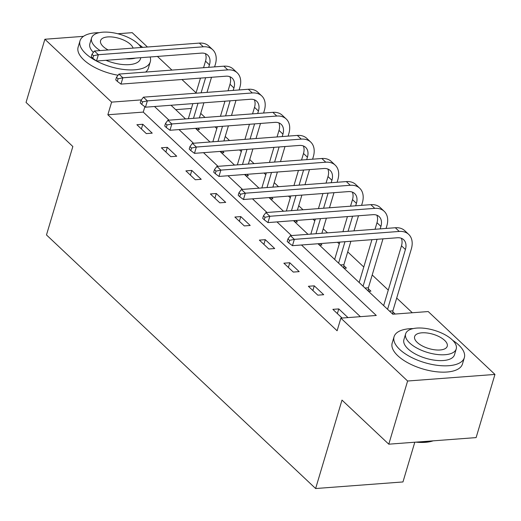 <?xml version="1.0" encoding="UTF-8"?>
<svg xmlns="http://www.w3.org/2000/svg" width="521" height="521" viewBox="0 0 521 521"><rect width="100%" height="100%" fill="white"/><g stroke="black" fill="none" stroke-linecap="round" stroke-linejoin="round"><path stroke-width="0.78" d="M414.801 442.225L402.961 481.945L315.628 488.529L46.48 234.945L72.842 146.512L26.05 102.422L44.884 39.251L83.49 36.34M117.805 33.754L132.217 32.667L147.443 47.014M157.44 56.431L171.943 70.094M181.933 79.511L196.072 92.836M412.313 312.75L396.702 298.051M388.275 290.106L372.209 274.971M363.782 267.026L347.715 251.89M339.282 243.945L337.504 242.272M327.514 232.854L323.215 228.81M314.788 220.865L313.01 219.191M303.014 209.774L298.722 205.73M290.288 197.785L288.51 196.111M278.52 186.694L274.222 182.65M265.795 174.704L264.017 173.031M254.02 163.614L249.728 159.569M241.301 151.624L239.523 149.95M229.527 140.533L225.228 136.489M216.801 128.544L215.023 126.87M205.033 117.453L200.735 113.409M317.999 243.743L392.808 314.222L428.216 311.551L494.95 374.43L407.611 381.014L340.877 318.136L376.286 315.465L301.477 244.987M407.611 381.014L388.783 444.185L476.116 437.601L494.95 374.43M191.409 108.466L175.681 109.651M197.042 129.775L199.432 129.592L197.908 128.159M221.536 152.855L223.926 152.673L222.408 151.24M246.029 175.935L248.419 175.753L246.902 174.32M270.529 199.015L272.919 198.833L271.402 197.4M295.023 222.096L297.413 221.913L295.895 220.481M319.523 245.176L321.913 244.994L320.389 243.561M344.016 268.256L346.406 268.074L343.86 265.671M368.51 291.337L370.906 291.154L368.354 288.751M395.198 314.046L392.854 311.832M360.382 316.67L143.255 112.093L107.854 114.763L337.113 330.77L340.877 318.136M136.899 124.721L146.323 133.597L152.223 133.148L142.8 124.272L136.899 124.721M161.393 147.801L170.816 156.678L176.717 156.228L167.293 147.352L161.393 147.801M185.893 170.881L195.31 179.758L201.217 179.309L191.793 170.432L185.893 170.881M210.386 193.962L219.81 202.838L225.71 202.389L216.287 193.512L210.386 193.962M234.886 217.042L244.303 225.919L250.204 225.469L240.787 216.593L234.886 217.042M259.38 240.122L268.803 248.999L274.704 248.55L265.28 239.673L259.38 240.122M283.873 263.203L293.297 272.079L299.197 271.63L289.78 262.753L283.873 263.203M308.373 286.283L317.797 295.16L323.697 294.71L314.274 285.834L308.373 286.283M347.989 317.602L338.767 308.914L332.867 309.357L342.089 318.044M388.783 444.185L341.991 400.095L315.628 488.529M107.854 114.763L111.618 102.129L44.884 39.251M141.367 99.889L111.618 102.129M291.486 235.57L276.983 221.907M266.986 212.49L252.483 198.827M242.493 189.41L227.99 175.746M217.993 166.329L203.496 152.666M193.499 143.249L178.996 129.586M169.006 120.169L154.503 106.505M171.025 105.262L185.528 118.925M195.518 128.342L210.022 142.005M220.018 151.422L234.522 165.085M244.512 174.502L259.015 188.166M269.012 197.583L283.509 211.246M293.505 220.663L308.009 234.326M143.255 112.093L144.858 106.727M141.399 128.961L142.8 124.272M165.899 152.041L167.293 147.352M190.393 175.121L191.793 170.432M214.893 198.201L216.287 193.512M239.386 221.282L240.787 216.593M263.887 244.362L265.28 239.673M288.38 267.442L289.78 262.753M312.874 290.523L314.274 285.834M337.374 313.603L338.767 308.914M91.983 54.249L91.227 56.776L92.803 58.254L93.552 55.727L91.983 54.249L94.438 51.012L98.365 54.712L203.288 46.799A21.999 14.907 -46.7 0 1 212.724 49.736A21.999 14.907 -46.7 0 1 215.342 64.415L214.606 66.883M211.506 77.284L207.006 92.38M203.9 102.78L199.4 117.876M196.84 128.244L196.795 129.54M188.355 118.71L192.855 103.614M195.961 93.213L200.461 78.117M203.561 67.71L205.515 61.165A14.666 9.938 133.3 0 0 205.352 53.63M193.499 118.326L198 103.23M201.099 92.823L205.606 77.727M208.706 67.326L209.435 64.864A14.666 9.938 133.3 0 0 207.697 55.076A14.666 9.938 133.3 0 0 201.406 53.116L96.483 61.029L92.803 58.254M94.438 51.012L199.361 43.1A21.999 14.907 -46.7 0 1 208.797 46.043L212.724 49.736M93.552 55.727L98.365 54.712L96.483 61.029M142.695 47.372A36.665 16.073 16.6 0 0 138.71 44.467M99.179 32.686A36.665 16.073 16.6 0 0 80.006 40.84A36.665 16.073 16.6 0 0 85.639 53.539A36.665 16.073 16.6 0 0 123.177 69.41A36.665 16.073 16.6 0 0 150.289 61.791A36.665 16.073 16.6 0 0 150.146 56.984M80.006 40.84L78.124 47.157A36.665 16.073 16.6 0 0 83.757 59.856A36.665 16.073 16.6 0 0 118.065 75.245M93.383 52.406A26.402 11.573 -163.4 0 1 89.846 43.771L91.579 37.961A26.402 11.573 16.6 0 0 95.636 47.105A26.402 11.573 16.6 0 0 100.149 50.583M141.113 47.496A26.402 11.573 16.6 0 0 138.124 43.901A26.402 11.573 16.6 0 0 111.097 32.471A26.402 11.573 16.6 0 0 91.579 37.961M133.109 48.095A17.011 7.457 16.6 0 0 130.569 44.467A17.011 7.457 16.6 0 0 113.155 37.102A17.011 7.457 16.6 0 0 100.579 40.645A17.011 7.457 16.6 0 0 103.191 46.532A17.011 7.457 16.6 0 0 108.16 49.977M125.691 58.827A26.402 11.573 16.6 0 0 135.558 58.078M140.794 57.688L140.449 58.853A26.402 11.573 -163.4 0 1 105.971 60.312M145.613 72.08A36.665 16.073 16.6 0 0 148.407 68.108L150.289 61.791M413.238 328.588A36.665 16.073 16.6 0 0 394.065 336.735A36.665 16.073 16.6 0 0 399.698 349.435A36.665 16.073 16.6 0 0 437.23 365.312A36.665 16.073 16.6 0 0 464.341 357.686A36.665 16.073 16.6 0 0 458.708 344.987A36.665 16.073 16.6 0 0 452.762 340.369M394.065 336.735L392.183 343.052A36.665 16.073 16.6 0 0 397.816 355.752A36.665 16.073 16.6 0 0 435.348 371.629A36.665 16.073 16.6 0 0 462.459 364.003L464.341 357.686M456.233 348.94L454.501 354.755A26.402 11.573 -163.4 0 1 434.983 360.245A26.402 11.573 -163.4 0 1 407.956 348.816A26.402 11.573 -163.4 0 1 403.905 339.672L405.638 333.857A26.402 11.573 16.6 0 0 409.688 343A26.402 11.573 16.6 0 0 436.715 354.43A26.402 11.573 16.6 0 0 456.233 348.94A26.402 11.573 16.6 0 0 452.176 339.796A26.402 11.573 16.6 0 0 425.156 328.367A26.402 11.573 16.6 0 0 405.638 333.857M417.243 342.434A17.011 7.457 16.6 0 0 434.657 349.799A17.011 7.457 16.6 0 0 447.239 346.263A17.011 7.457 16.6 0 0 444.628 340.369A17.011 7.457 16.6 0 0 427.207 333.004A17.011 7.457 16.6 0 0 414.631 336.54A17.011 7.457 16.6 0 0 417.243 342.434M418.044 441.977A36.665 16.073 16.6 0 0 432.866 440.864M433.159 440.838A35.786 15.689 -163.4 0 1 415.843 442.147M116.483 77.329L115.727 79.856L117.297 81.335L118.052 78.808L116.483 77.329L118.938 74.093L122.858 77.792L227.781 69.879A21.999 14.907 -46.7 0 1 237.218 72.816A21.999 14.907 -46.7 0 1 239.836 87.495L239.1 89.957M236 100.364L231.5 115.46M228.4 125.861L223.9 140.957M221.34 151.324L221.288 152.62M212.855 141.79L217.355 126.694M220.455 116.294L224.955 101.198M228.055 90.791L230.008 84.246A14.666 9.938 133.3 0 0 229.852 76.711M217.999 141.406L222.5 126.31M225.6 115.903L230.1 100.807M233.2 90.407L233.936 87.945A14.666 9.938 133.3 0 0 232.19 78.157A14.666 9.938 133.3 0 0 225.899 76.196L120.976 84.109L117.297 81.335M118.938 74.093L223.854 66.18A21.999 14.907 -46.7 0 1 233.291 69.124L237.218 72.816M118.052 78.808L122.858 77.792L120.976 84.109M140.976 100.41L140.221 102.937L141.79 104.415L142.546 101.888L140.976 100.41L143.431 97.173L147.358 100.872L252.281 92.959A21.999 14.907 -46.7 0 1 261.718 95.897A21.999 14.907 -46.7 0 1 264.329 110.576L263.6 113.037M260.493 123.444L255.993 138.54M252.893 148.941L248.393 164.037M245.834 174.405L245.782 175.701M237.348 164.87L241.848 149.774M244.948 139.374L249.455 124.278M252.555 113.871L254.508 107.326A14.666 9.938 133.3 0 0 254.346 99.791M242.493 164.486L246.993 149.39M250.093 138.983L254.593 123.887M257.7 113.487L258.429 111.025A14.666 9.938 133.3 0 0 256.69 101.237A14.666 9.938 133.3 0 0 250.393 99.277L145.476 107.189L141.79 104.415M143.431 97.173L248.354 89.26A21.999 14.907 -46.7 0 1 257.791 92.197L261.718 95.897M142.546 101.888L147.358 100.872L145.476 107.189M165.47 123.49L164.721 126.017L166.29 127.495L167.039 124.968L165.47 123.49L167.925 120.253L171.852 123.952L276.775 116.04A21.999 14.907 -46.7 0 1 286.211 118.977A21.999 14.907 -46.7 0 1 288.829 133.656L288.093 136.118M284.994 146.525L280.493 161.621M277.393 172.021L272.893 187.117M270.327 197.485L270.282 198.781M261.848 187.951L266.348 172.855M269.448 162.454L273.948 147.358M277.048 136.951L279.002 130.406A14.666 9.938 133.3 0 0 278.846 122.871M266.986 187.567L271.493 172.471M274.593 162.064L279.093 146.968M282.193 136.567L282.929 134.105A14.666 9.938 133.3 0 0 281.184 124.317A14.666 9.938 133.3 0 0 274.893 122.357L169.97 130.27L166.29 127.495M167.925 120.253L272.848 112.341A21.999 14.907 -46.7 0 1 282.284 115.278L286.211 118.977M167.039 124.968L171.852 123.952L169.97 130.27M189.97 146.57L189.214 149.097L190.784 150.576L191.539 148.049L189.97 146.57L192.425 143.334L196.352 147.033L301.268 139.12A21.999 14.907 -46.7 0 1 310.711 142.057A21.999 14.907 -46.7 0 1 313.323 156.736L312.593 159.198M309.487 169.605L304.987 184.701M301.887 195.101L297.387 210.197M294.827 220.565L294.775 221.861M286.342 211.031L290.842 195.935M293.942 185.535L298.442 170.439M301.548 160.032L303.496 153.487A14.666 9.938 133.3 0 0 303.339 145.945M291.486 210.647L295.987 195.551M299.087 185.144L303.587 170.048M306.687 159.647L307.423 157.179A14.666 9.938 133.3 0 0 305.677 147.397A14.666 9.938 133.3 0 0 299.386 145.437L194.47 153.35L190.784 150.576M192.425 143.334L297.348 135.421A21.999 14.907 -46.7 0 1 306.784 138.358L310.711 142.057M191.539 148.049L196.352 147.033L194.47 153.35M214.463 169.651L213.714 172.177L215.284 173.656L216.033 171.129L214.463 169.651L216.918 166.414L220.845 170.113L325.768 162.2A21.999 14.907 -46.7 0 1 335.205 165.137A21.999 14.907 -46.7 0 1 337.823 179.817L337.087 182.278M333.987 192.685L329.487 207.781M326.38 218.182L321.88 233.278M319.321 243.646L319.275 244.942M310.835 234.111L315.342 219.015M318.442 208.615L322.942 193.519M326.042 183.112L327.996 176.567A14.666 9.938 133.3 0 0 327.833 169.025M315.98 233.727L320.48 218.631M323.587 208.224L328.087 193.128M331.187 182.728L331.923 180.259A14.666 9.938 133.3 0 0 330.177 170.478A14.666 9.938 133.3 0 0 323.886 168.517L218.963 176.43L215.284 173.656M216.918 166.414L321.841 158.501A21.999 14.907 -46.7 0 1 331.278 161.438L335.205 165.137M216.033 171.129L220.845 170.113L218.963 176.43M238.963 192.731L238.208 195.258L239.777 196.736L240.533 194.209L238.963 192.731L241.418 189.494L245.345 193.193L350.262 185.281A21.999 14.907 -46.7 0 1 359.698 188.218A21.999 14.907 -46.7 0 1 362.316 202.897L361.581 205.359M358.481 215.766L353.98 230.862M350.88 241.262L343.899 264.694L343.769 268.022M334.664 259.438L339.835 242.096M342.935 231.695L347.435 216.599M350.535 206.192L352.489 199.641A14.666 9.938 133.3 0 0 352.333 192.106M338.591 263.138L344.98 241.711M348.08 231.304L352.58 216.208M355.68 205.808L356.416 203.34A14.666 9.938 133.3 0 0 354.671 193.558A14.666 9.938 133.3 0 0 348.38 191.598L243.457 199.51L239.777 196.736M241.418 189.494L346.335 181.582A21.999 14.907 -46.7 0 1 355.778 184.519L359.698 188.218M240.533 194.209L245.345 193.193L243.457 199.51M340.506 264.948L343.899 264.694M263.457 215.811L262.701 218.338L264.277 219.816L265.026 217.29L263.457 215.811L265.912 212.575L269.839 216.274L374.762 208.361A21.999 14.907 -46.7 0 1 384.198 211.298A21.999 14.907 -46.7 0 1 386.816 225.977L386.081 228.439M382.981 238.846L368.393 287.774L368.262 291.102M359.158 282.519L371.935 239.68M375.035 229.273L376.989 222.721A14.666 9.938 133.3 0 0 376.826 215.186M363.085 286.218L377.074 239.289M380.18 228.888L380.91 226.42A14.666 9.938 133.3 0 0 379.171 216.638A14.666 9.938 133.3 0 0 372.88 214.678L267.957 222.591L264.277 219.816M265.912 212.575L370.835 204.662A21.999 14.907 -46.7 0 1 380.271 207.599L384.198 211.298M265.026 217.29L269.839 216.274L267.957 222.591M365.006 288.028L368.393 287.774M287.95 238.892L287.201 241.418L288.771 242.897L289.526 240.37L287.95 238.892L290.412 235.655L294.332 239.354L399.255 231.441A21.999 14.907 -46.7 0 1 408.692 234.378A21.999 14.907 -46.7 0 1 411.31 249.058L392.886 310.848L392.762 314.183M383.658 305.599L401.483 245.801A14.666 9.938 133.3 0 0 401.326 238.266M387.585 309.298L405.41 249.5A14.666 9.938 133.3 0 0 403.664 239.719A14.666 9.938 133.3 0 0 397.373 237.758L292.45 245.671L288.771 242.897M290.412 235.655L395.328 227.742A21.999 14.907 -46.7 0 1 404.765 230.679L408.692 234.378M289.526 240.37L294.332 239.354L292.45 245.671M389.5 311.109L392.886 310.848M205.515 61.165L209.435 64.864M199.361 43.1L203.288 46.799M230.008 84.246L233.936 87.945M223.854 66.18L227.781 69.879M254.508 107.326L258.429 111.025M248.354 89.26L252.281 92.959M279.002 130.406L282.929 134.105M272.848 112.341L276.775 116.04M303.496 153.487L307.423 157.179M297.348 135.421L301.268 139.12M327.996 176.567L331.923 180.259M321.841 158.501L325.768 162.2M352.489 199.641L356.416 203.34M346.335 181.582L350.262 185.281M376.989 222.721L380.91 226.42M370.835 204.662L374.762 208.361M401.483 245.801L405.41 249.5M395.328 227.742L399.255 231.441"/></g></svg>
